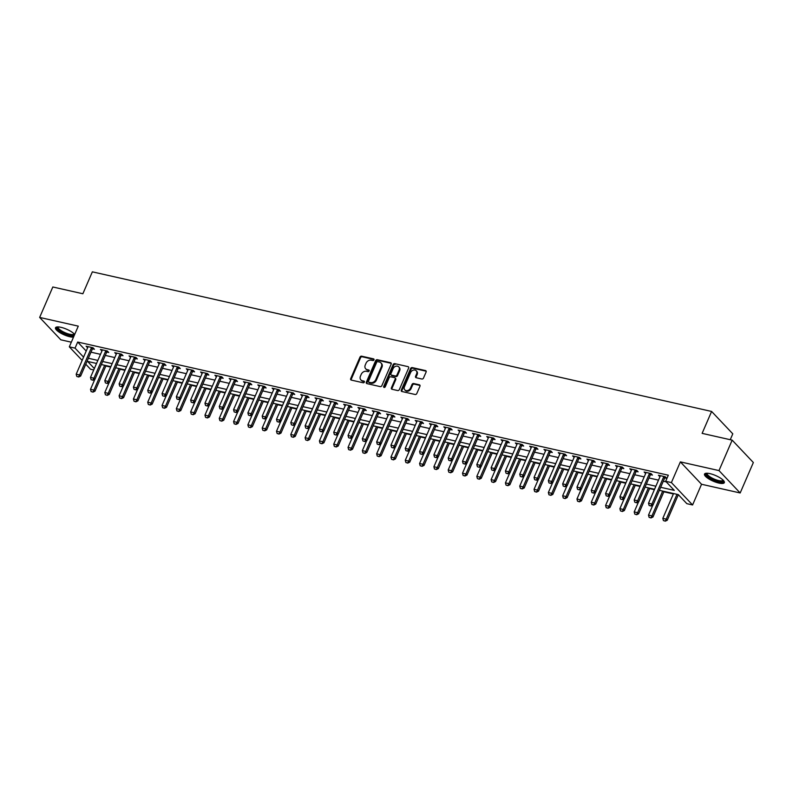 <?xml version="1.0" encoding="UTF-8"?>
<svg xmlns="http://www.w3.org/2000/svg" width="793" height="793" viewBox="0 0 793 793"><rect width="100%" height="100%" fill="white"/><g stroke="black" fill="none" stroke-linecap="round" stroke-linejoin="round"><path stroke-width="1.19" d="M373.989 359.883A0.952 0.763 -43.4 0 0 373.562 358.872L361.628 356.186A1.358 1.08 -43.4 0 0 359.982 357.128L350.675 378.638A1.358 1.08 -43.4 0 0 351.279 380.085L363.214 382.781A0.952 0.763 -43.4 0 0 363.937 381.106L362.391 380.759A4.352 3.469 -43.4 0 1 360.894 379.926A4.352 3.469 -43.4 0 1 360.458 376.12L361.231 374.326A4.352 3.469 -43.4 0 1 366.485 371.312L368.031 371.659A0.952 0.763 -43.4 0 0 368.755 369.994L367.209 369.647A4.352 3.469 -43.4 0 1 365.702 368.804A4.352 3.469 -43.4 0 1 365.266 365.008L366.039 363.214A4.352 3.469 -43.4 0 1 371.293 360.2L372.839 360.547A0.952 0.763 -43.4 0 0 373.989 359.883M709.953 473.639A10.795 3.073 -156.6 0 0 704.511 474.075A10.795 3.073 -156.6 0 0 708.664 478.813A10.795 3.073 -156.6 0 0 718.884 483.076A10.795 3.073 -156.6 0 0 724.326 482.65A10.795 3.073 -156.6 0 0 720.173 477.901A10.795 3.073 -156.6 0 0 709.953 473.639M74.681 334.448A10.795 3.073 -156.6 0 0 60.942 327.321A10.795 3.073 -156.6 0 0 55.5 327.757A10.795 3.073 -156.6 0 0 59.653 332.495A10.795 3.073 -156.6 0 0 69.873 336.757A10.795 3.073 -156.6 0 0 73.511 337.154M421.846 379.014A1.358 1.08 -43.4 0 0 423.492 378.063L426.109 372.036A1.358 1.08 -43.4 0 0 425.494 370.579L412.241 367.595A1.358 1.08 -43.4 0 0 410.596 368.537L401.288 390.047A1.358 1.08 -43.4 0 0 401.892 391.504L415.155 394.488A1.358 1.08 -43.4 0 0 416.791 393.546L419.953 386.26A1.358 1.08 -43.4 0 0 419.338 384.803L413.668 383.525A1.358 1.08 -43.4 0 0 412.023 384.466L410.467 388.084A3.638 2.904 -43.4 0 1 404.817 389.908A3.638 2.904 -43.4 0 1 404.45 386.726L410.586 372.561A3.638 2.904 -43.4 0 1 416.226 370.747A3.638 2.904 -43.4 0 1 416.593 373.919L415.572 376.279A1.358 1.08 -43.4 0 0 416.176 377.726L421.846 379.014M732.167 440.145L753.35 462.527L740.176 492.968L718.993 470.586L732.167 440.145L702.122 433.365L711.608 411.448L92.355 271.84L82.868 293.757L52.824 286.987L39.65 317.428L78.279 326.141L69.318 346.838L75.048 348.137L77.684 342.041L668.311 475.205L665.684 481.292L671.403 482.58L692.586 504.963L686.857 503.674L678.273 494.604L659.36 490.332M718.993 470.586L680.364 461.883L671.403 482.58M391.157 364.156A1.358 1.08 -43.4 0 0 390.553 362.708L377.299 359.715A1.358 1.08 -43.4 0 0 375.654 360.656L366.346 382.176A1.358 1.08 -43.4 0 0 366.951 383.624L380.214 386.607A1.358 1.08 -43.4 0 0 381.849 385.666L391.157 364.156M394.765 363.65L408.028 366.644A1.358 1.08 -43.4 0 1 408.633 368.091L399.325 389.611A1.358 1.08 -43.4 0 1 397.68 390.553L392.01 389.274A1.358 1.08 -43.4 0 1 391.405 387.827L395.182 379.094A1.358 1.08 -43.4 0 0 394.567 377.646L390.81 376.804A1.358 1.08 -43.4 0 0 389.165 377.746L385.239 386.825A0.952 0.763 -43.4 0 1 383.663 386.469L393.13 364.602A1.358 1.08 -43.4 0 1 394.765 363.65L408.028 366.644M39.65 317.428L60.833 339.82L71.34 342.189M77.684 342.041L86.209 351.051M90.987 352.181L100.493 354.322M105.291 355.413L114.797 357.554M119.604 358.634L129.11 360.775M133.908 361.856L143.414 364.007M148.222 365.087L157.728 367.228M162.525 368.309L172.031 370.45M176.829 371.54L186.335 373.681M191.143 374.762L200.649 376.903M205.446 377.993L214.953 380.134M219.76 381.215L229.266 383.356M234.064 384.436L243.57 386.587M248.378 387.668L257.884 389.809M262.681 390.89L272.187 393.031M276.985 394.121L286.491 396.262M291.299 397.343L300.805 399.484M305.602 400.564L315.108 402.715M319.916 403.796L329.422 405.937M334.22 407.017L343.726 409.158M348.533 410.249L358.03 412.39M362.837 413.47L372.343 415.611M377.141 416.702L386.647 418.843M391.455 419.923L400.961 422.064M405.758 423.145L415.264 425.296M420.072 426.376L429.578 428.517M434.376 429.598L443.882 431.739M448.689 432.829L458.185 434.97M462.993 436.051L472.499 438.192M477.297 439.272L486.803 441.423M491.61 442.504L501.117 444.645M505.914 445.725L515.42 447.867M520.228 448.957L529.734 451.098M534.532 452.179L544.038 454.32M548.845 455.41L558.341 457.551M563.149 458.632L572.655 460.773M577.453 461.853L586.959 464.004M591.766 465.085L601.272 467.226M606.07 468.306L615.576 470.447M620.384 471.538L629.89 473.679M634.687 474.759L644.194 476.9M648.991 477.981L658.497 480.132M663.305 481.212L666.229 481.866M92.523 348.841L94.426 349.267L92.989 347.76L86.12 346.204L87.636 347.74M106.827 352.062L108.73 352.498L107.303 350.982L100.433 349.435L101.95 350.962M121.131 355.294L123.034 355.72L121.607 354.203L114.737 352.657L116.254 354.193M135.444 358.515L137.348 358.942L135.91 357.435L129.051 355.888L130.558 357.415M149.748 361.747L151.651 362.173L150.224 360.656L143.355 359.11L144.871 360.646M164.062 364.968L165.965 365.395L164.528 363.888L157.668 362.342L159.175 363.868M178.366 368.19L180.269 368.626L178.841 367.109L171.972 365.563L173.489 367.09M192.679 371.421L194.582 371.848L193.145 370.341L186.276 368.785L187.792 370.321M206.983 374.643L208.886 375.079L207.459 373.562L200.589 372.016L202.106 373.543M221.287 377.874L223.19 378.301L221.762 376.784L214.893 375.238L216.41 376.774M235.6 381.096L237.503 381.522L236.066 380.016L229.207 378.469L230.713 379.996M249.904 384.327L251.807 384.754L250.38 383.237L243.51 381.691L245.027 383.227M264.218 387.549L266.121 387.975L264.684 386.469L257.814 384.912L259.331 386.449M278.521 390.771L280.425 391.207L278.997 389.69L272.128 388.144L273.644 389.67M292.835 394.002L294.738 394.428L293.301 392.912L286.432 391.365L287.948 392.902M307.139 397.224L309.042 397.65L307.615 396.143L300.745 394.597L302.262 396.123M321.443 400.455L323.346 400.881L321.918 399.365L315.049 397.818L316.566 399.355M335.756 403.677L337.659 404.103L336.222 402.596L329.363 401.05L330.869 402.576M350.06 406.898L351.963 407.334L350.536 405.818L343.666 404.271L345.183 405.798M364.374 410.13L366.277 410.556L364.839 409.049L357.97 407.493L359.487 409.029M378.677 413.351L380.581 413.787L379.153 412.271L372.284 410.724L373.8 412.251M392.991 416.583L394.894 417.009L393.457 415.492L386.587 413.946L388.104 415.482M407.295 419.804L409.198 420.231L407.771 418.724L400.901 417.177L402.408 418.704M421.598 423.036L423.502 423.462L422.074 421.945L415.205 420.399L416.721 421.935M435.912 426.257L437.815 426.684L436.378 425.177L429.519 423.621L431.025 425.157M450.216 429.479L452.119 429.915L450.692 428.398L443.822 426.852L445.339 428.379M464.529 432.71L466.433 433.137L464.995 431.62L458.126 430.074L459.643 431.61M478.833 435.932L480.736 436.368L479.309 434.851L472.44 433.305L473.956 434.832M493.147 439.163L495.05 439.59L493.613 438.073L486.743 436.527L488.26 438.063M507.451 442.385L509.354 442.811L507.926 441.304L501.057 439.758L502.564 441.285M521.754 445.607L523.658 446.043L522.23 444.526L515.361 442.98L516.877 444.506M536.068 448.838L537.971 449.264L536.534 447.758L529.674 446.201L531.181 447.738M550.372 452.06L552.275 452.496L550.848 450.979L543.978 449.433L545.495 450.959M564.685 455.291L566.589 455.717L565.151 454.201L558.282 452.654L559.799 454.191M578.989 458.513L580.892 458.939L579.465 457.432L572.596 455.886L574.112 457.412M593.303 461.744L595.206 462.17L593.769 460.654L586.899 459.107L588.416 460.644M607.607 464.966L609.51 465.392L608.082 463.885L601.213 462.329L602.72 463.865M621.91 468.187L623.813 468.623L622.386 467.107L615.517 465.56L617.033 467.087M636.224 471.419L638.127 471.845L636.69 470.338L629.83 468.782L631.337 470.318M650.528 474.64L652.431 475.076L651.003 473.56L644.134 472.013L645.651 473.54M664.841 477.872L666.744 478.298L665.307 476.781L658.438 475.235L659.954 476.771M105.865 366.009L110.673 367.09M120.169 369.231L124.977 370.321M134.473 372.462L139.29 373.543M148.787 375.684L153.594 376.764M163.09 378.915L167.898 379.996M177.404 382.137L182.212 383.217M191.708 385.358L196.515 386.449M206.021 388.59L210.829 389.67M220.325 391.811L225.133 392.902M234.629 395.043L239.446 396.123M248.943 398.264L253.75 399.345M263.246 401.486L268.054 402.576M277.56 404.717L282.367 405.798M291.864 407.939L296.671 409.029M306.177 411.171L310.985 412.251M320.481 414.392L325.289 415.473M334.785 417.624L339.602 418.704M349.098 420.845L353.906 421.926M363.402 424.067L368.21 425.157M377.716 427.298L382.523 428.379M392.02 430.52L396.827 431.61M406.333 433.751L411.141 434.832M420.637 436.973L425.444 438.053M434.941 440.194L439.758 441.285M449.254 443.426L454.062 444.506M463.558 446.647L468.366 447.738M477.872 449.879L482.679 450.959M492.175 453.1L496.983 454.191M506.479 456.332L511.297 457.412M520.793 459.553L525.6 460.634M535.097 462.775L539.914 463.865M549.41 466.006L554.218 467.087M563.714 469.228L568.522 470.318M578.028 472.459L582.835 473.54M592.331 475.681L597.139 476.762M606.635 478.903L611.453 479.993M620.949 482.134L625.756 483.215M635.252 485.356L640.07 486.446M649.566 488.587L654.374 489.668M663.87 491.809L673.376 493.95M678.184 495.04L678.828 495.179M730.244 439.709L732.791 433.83L711.608 411.448M680.364 461.883L701.547 484.265L740.176 492.968M701.547 484.265L692.586 504.963M93.723 369.954L90.501 369.231L85.773 364.225M660.668 487.298L674.268 490.361L665.684 481.292M88.35 358.267L97.856 360.418M102.654 361.499L112.16 363.64M116.968 364.721L126.474 366.862M131.271 367.952L140.777 370.093M145.585 371.174L155.091 373.315M159.889 374.405L169.395 376.546M174.202 377.627L183.708 379.768M188.506 380.848L198.012 382.999M202.81 384.08L212.316 386.221M217.123 387.301L226.629 389.442M231.427 390.533L240.933 392.674M245.741 393.754L255.247 395.895M260.045 396.976L269.551 399.127M274.358 400.207L283.864 402.348M288.662 403.429L298.168 405.57M302.966 406.66L312.472 408.801M317.279 409.882L326.785 412.023M331.583 413.113L341.089 415.254M345.897 416.335L355.403 418.476M360.2 419.556L369.707 421.707M374.514 422.788L384.02 424.929M388.818 426.01L398.324 428.151M403.122 429.241L412.628 431.382M417.435 432.463L426.941 434.604M431.739 435.684L441.245 437.835M446.053 438.916L455.559 441.057M460.356 442.137L469.862 444.288M474.67 445.369L484.176 447.51M488.974 448.59L498.48 450.731M503.277 451.822L512.784 453.963M517.591 455.043L527.097 457.184M531.895 458.265L541.401 460.416M546.208 461.496L555.715 463.637M560.512 464.718L570.018 466.859M574.826 467.949L584.332 470.09M589.13 471.171L598.636 473.312M603.433 474.392L612.939 476.543M617.747 477.624L627.253 479.765M632.051 480.845L641.557 482.996M646.364 484.077L655.87 486.218M75.048 348.137L83.572 357.137M82.155 360.409L69.318 346.838M96.538 363.452L87.636 361.439L94.347 368.527M654.552 489.251L645.046 487.11M640.248 486.03L630.742 483.889M625.935 482.798L616.429 480.657M611.631 479.577L602.125 477.436M597.317 476.345L587.811 474.204M583.014 473.124L573.508 470.983M568.71 469.902L559.204 467.751M554.396 466.671L544.89 464.529M540.092 463.449L530.586 461.308M525.779 460.218L516.273 458.076M511.475 456.996L501.969 454.855M497.161 453.774L487.655 451.623M482.858 450.543L473.352 448.402M468.554 447.321L459.048 445.18M454.24 444.09L444.734 441.949M439.937 440.868L430.43 438.727M425.623 437.637L416.117 435.496M411.319 434.415L401.813 432.274M397.006 431.194L387.499 429.043M382.702 427.962L373.196 425.821M368.398 424.741L358.892 422.6M354.084 421.509L344.578 419.368M339.781 418.288L330.275 416.147M325.467 415.066L315.961 412.915M311.163 411.835L301.657 409.694M296.85 408.613L287.344 406.472M282.546 405.382L273.04 403.24M268.242 402.16L258.736 400.019M253.929 398.929L244.422 396.787M239.625 395.707L230.119 393.566M225.311 392.485L215.805 390.334M211.007 389.254L201.501 387.113M196.694 386.032L187.188 383.891M182.39 382.801L172.884 380.66M168.086 379.579L158.58 377.438M153.773 376.358L144.267 374.207M139.469 373.126L129.963 370.985M125.155 369.905L115.649 367.764M110.851 366.673L101.345 364.532M87.557 347.721L87.894 346.928M101.861 350.942L102.208 350.159M116.174 354.174L116.512 353.381M130.478 357.395L130.815 356.612M144.782 360.627L145.129 359.834M159.096 363.848L159.433 363.065M173.399 367.08L173.746 366.287M187.713 370.301L188.05 369.508M202.017 373.523L202.364 372.74M216.33 376.754L216.667 375.961M230.634 379.976L230.971 379.193M244.938 383.207L245.285 382.414M259.252 386.429L259.589 385.636M273.555 389.65L273.902 388.867M287.869 392.882L288.206 392.089M302.173 396.103L302.52 395.32M316.486 399.335L316.823 398.542M330.79 402.557L331.127 401.773M345.094 405.788L345.441 404.995M359.407 409.01L359.744 408.217M373.711 412.231L374.058 411.448M388.025 415.463L388.362 414.67M402.329 418.684L402.675 417.901M416.642 421.916L416.979 421.123M430.946 425.137L431.283 424.344M445.25 428.359L445.597 427.576M459.563 431.59L459.9 430.797M473.867 434.812L474.214 434.029M488.181 438.043L488.518 437.25M502.484 441.265L502.831 440.482M516.798 444.496L517.135 443.703M531.102 447.718L531.439 446.925M545.406 450.939L545.753 450.156M559.719 454.171L560.056 453.378M574.023 457.392L574.37 456.609M588.337 460.624L588.674 459.831M602.64 463.846L602.987 463.053M616.954 467.067L617.291 466.284M631.258 470.299L631.595 469.506M645.561 473.52L645.908 472.737M659.875 476.752L660.212 475.959M365.702 368.804L366.277 369.409A4.352 3.469 -43.4 0 0 367.783 370.252L367.209 369.647M369.251 370.579L367.783 370.252M360.894 379.926L361.469 380.531A4.352 3.469 -43.4 0 0 362.966 381.364L362.391 380.759M364.443 381.701L362.966 381.364M374.068 359.467L362.193 356.791A1.358 1.08 -43.4 0 0 360.557 357.732L351.249 379.242A1.358 1.08 -43.4 0 0 351.17 380.055M391.236 363.343A1.358 1.08 -43.4 0 0 391.127 363.313L377.874 360.319A1.358 1.08 -43.4 0 0 376.229 361.261L366.921 382.781A1.358 1.08 -43.4 0 0 366.842 383.594M377.805 361.667A0.952 0.763 -43.4 0 0 376.665 362.332L368.487 381.215A0.952 0.763 -43.4 0 0 368.914 382.226L370.539 382.593A4.352 3.469 -43.4 0 0 375.793 379.579L381.383 366.673A4.352 3.469 -43.4 0 0 380.937 362.877A4.352 3.469 -43.4 0 0 379.441 362.034L377.805 361.667M368.586 382.048L369.151 382.652A0.952 0.763 -43.4 0 0 369.488 382.831L368.914 382.226M380.937 362.877L381.512 363.481A4.352 3.469 -43.4 0 1 381.948 367.278L376.368 380.184A4.352 3.469 -43.4 0 1 371.114 383.197L369.488 382.831M395.043 377.914L395.618 378.519A1.358 1.08 -43.4 0 1 395.747 379.698L391.97 388.431A1.358 1.08 -43.4 0 0 391.901 389.244M395.34 364.265A1.358 1.08 -43.4 0 0 393.705 365.206L384.238 387.073A0.952 0.763 -43.4 0 0 384.159 387.499M399.097 370.044A3.638 2.904 -43.4 0 0 398.73 366.862A3.638 2.904 -43.4 0 0 393.08 368.686L390.929 373.681A1.358 1.08 -43.4 0 0 391.534 375.129L395.291 375.971A1.358 1.08 -43.4 0 0 396.936 375.03L399.097 370.044L399.672 370.648A3.638 2.904 -43.4 0 0 399.305 367.476L398.73 366.862M391.058 374.861L391.633 375.466A1.358 1.08 -43.4 0 0 392.099 375.733L391.534 375.129M399.672 370.648L397.511 375.634A1.358 1.08 -43.4 0 1 395.866 376.576L392.099 375.733M416.226 370.747L416.801 371.352A3.638 2.904 -43.4 0 1 417.168 374.524L416.147 376.883A1.358 1.08 -43.4 0 0 416.067 377.696M404.817 389.908L405.392 390.513A3.638 2.904 -43.4 0 0 411.032 388.689L410.467 388.084M420.022 385.448A1.358 1.08 -43.4 0 0 419.913 385.408L414.243 384.129A1.358 1.08 -43.4 0 0 412.598 385.071L411.032 388.689M426.178 371.213A1.358 1.08 -43.4 0 0 426.069 371.183L412.816 368.2A1.358 1.08 -43.4 0 0 411.171 369.141L401.863 390.662A1.358 1.08 -43.4 0 0 401.783 391.474M94.813 379.361L90.501 389.333L93.931 390.106L104.676 365.286M92.821 391.95L91.096 391.564L92.989 392.129L93.931 390.106L94.962 391.197L106.044 365.593M90.501 389.333L91.096 391.564M92.989 392.129L94.962 391.197M76.782 376.437L78.676 377.002L76.782 376.437L76.187 374.207L87.775 347.413A1.388 1.11 -43.4 0 0 87.884 347.037L87.934 346.62M91.71 347.473L91.423 347.83A1.388 1.11 -43.4 0 0 91.215 348.186L79.617 374.98L80.648 376.07L78.676 377.002M93.197 347.978L92.454 348.92A1.388 1.11 -43.4 0 0 92.246 349.277L80.648 376.07M76.187 374.207L79.617 374.98L78.507 376.824M109.117 382.593L104.805 392.555L108.235 393.338L118.98 368.507M107.124 395.172L105.41 394.785L107.293 395.36L108.235 393.338L109.265 394.418L120.348 368.814M104.805 392.555L105.41 394.785M107.293 395.36L109.265 394.418M123.421 385.814L119.109 395.786L122.548 396.559L133.293 371.739M121.428 398.403L119.713 398.017L121.607 398.582L122.548 396.559L123.579 397.65L134.661 372.046M119.109 395.786L119.713 398.017M121.607 398.582L123.579 397.65M137.734 389.046L133.422 399.008L136.852 399.781L147.597 374.96M135.742 401.625L134.027 401.238L135.91 401.813L136.852 399.781L137.883 400.871L148.965 375.267M133.422 399.008L134.027 401.238M135.91 401.813L137.883 400.871M91.096 379.669L92.979 380.234L91.096 379.669L90.491 377.428L102.089 350.645A1.388 1.11 -43.4 0 0 102.188 350.258L102.247 349.842M106.024 350.694L105.737 351.061A1.388 1.11 -43.4 0 0 105.519 351.418L93.921 378.211L94.952 379.292L92.979 380.234M107.511 351.2L106.768 352.151A1.388 1.11 -43.4 0 0 106.549 352.508L94.952 379.292M90.491 377.428L93.921 378.211L92.811 380.055M105.4 382.89L107.293 383.455L105.4 382.89L104.795 380.66L116.393 353.866A1.388 1.11 -43.4 0 0 116.502 353.49L116.551 353.063M120.328 353.916L120.04 354.283A1.388 1.11 -43.4 0 0 119.822 354.64L108.235 381.433L109.265 382.523L107.293 383.455M121.815 354.431L121.071 355.373A1.388 1.11 -43.4 0 0 120.853 355.73L109.265 382.523M104.795 380.66L108.235 381.433L107.114 383.277M119.713 386.112L121.597 386.687L119.713 386.112L119.109 383.881L130.696 357.098A1.388 1.11 -43.4 0 0 130.805 356.711L130.855 356.295M134.632 357.147L134.344 357.514A1.388 1.11 -43.4 0 0 134.136 357.871L122.538 384.655L123.569 385.745L121.597 386.687M136.118 357.653L135.375 358.595A1.388 1.11 -43.4 0 0 135.167 358.951L123.569 385.745M119.109 383.881L122.538 384.655L121.428 386.498M152.038 392.267L147.726 402.239L151.166 403.013L161.901 378.182M150.046 404.856L148.331 404.47L150.224 405.035L151.166 403.013L152.197 404.103L163.269 378.499M147.726 402.239L148.331 404.47M150.224 405.035L152.197 404.103M134.017 389.343L135.91 389.908L134.017 389.343L133.412 387.113L145.01 360.319A1.388 1.11 -43.4 0 0 145.119 359.933L145.169 359.516M148.945 360.369L148.658 360.736A1.388 1.11 -43.4 0 0 148.44 361.093L136.852 387.886L137.883 388.976L135.91 389.908M150.432 360.874L149.689 361.826A1.388 1.11 -43.4 0 0 149.471 362.183L137.883 388.976M133.412 387.113L136.852 387.886L135.732 389.73M74.423 334.15A9.347 2.657 23.4 0 1 74.453 334.616A9.347 2.657 23.4 0 1 65.313 333.734A9.347 2.657 23.4 0 1 57.205 327.519A9.347 2.657 23.4 0 1 57.701 326.914M58.206 326.924A8.654 2.458 -156.6 0 0 58.157 327.023A8.654 2.458 -156.6 0 0 58.107 327.172A8.654 2.458 -156.6 0 0 65.363 332.822A8.654 2.458 -156.6 0 0 74.036 333.893A8.654 2.458 -156.6 0 0 74.066 333.784M55.916 327.291A10.725 3.053 -156.6 0 0 63.004 333.119A10.725 3.053 -156.6 0 0 73.957 336.143M723.434 480.469A9.347 2.657 23.4 0 1 718.706 481.47A9.347 2.657 23.4 0 1 709.111 477.287A9.347 2.657 23.4 0 1 706.702 473.233M707.217 473.243A8.654 2.458 -156.6 0 0 707.168 473.342A8.654 2.458 -156.6 0 0 710.488 477.148A8.654 2.458 -156.6 0 0 718.676 480.558A8.654 2.458 -156.6 0 0 723.038 480.211A8.654 2.458 -156.6 0 0 723.077 480.102M704.927 473.609A10.725 3.053 -156.6 0 0 719.281 482.075A10.725 3.053 -156.6 0 0 724.376 482.035M166.352 395.499L162.04 405.461L165.469 406.234L176.215 381.413M164.359 408.078L162.634 407.691L164.528 408.256L165.469 406.234L166.5 407.324L177.582 381.72M162.04 405.461L162.634 407.691M164.528 408.256L166.5 407.324M148.331 392.565L150.214 393.14L148.331 392.565L147.726 390.334L159.314 363.541A1.388 1.11 -43.4 0 0 159.423 363.164L159.472 362.748M163.249 363.6L162.962 363.957A1.388 1.11 -43.4 0 0 162.753 364.314L151.156 391.108L152.187 392.198L150.214 393.14M164.736 364.106L163.992 365.048A1.388 1.11 -43.4 0 0 163.784 365.404L152.187 392.198M147.726 390.334L151.156 391.108L150.046 392.951M180.655 398.72L176.343 408.682L179.773 409.466L190.518 384.635M178.663 411.309L176.948 410.923L178.831 411.488L179.773 409.466L180.804 410.546L191.886 384.942M176.343 408.682L176.948 410.923M178.831 411.488L180.804 410.546M162.634 395.796L164.528 396.361L162.634 395.796L162.03 393.566L173.627 366.772A1.388 1.11 -43.4 0 0 173.726 366.386L173.786 365.969M177.563 366.822L177.275 367.189A1.388 1.11 -43.4 0 0 177.057 367.546L165.469 394.339L166.5 395.429L164.528 396.361M179.049 367.328L178.306 368.279A1.388 1.11 -43.4 0 0 178.088 368.636L166.5 395.429M162.03 393.566L165.469 394.339L164.349 396.183M194.969 401.942L190.657 411.914L194.087 412.687L204.832 387.866M192.977 414.531L191.252 414.144L193.145 414.709L194.087 412.687L195.118 413.777L206.2 388.173M190.657 411.914L191.252 414.144M193.145 414.709L195.118 413.777M176.938 399.018L178.831 399.583L176.938 399.018L176.343 396.787L187.931 369.994A1.388 1.11 -43.4 0 0 188.04 369.617L188.09 369.201M191.866 370.044L191.579 370.41A1.388 1.11 -43.4 0 0 191.371 370.767L179.773 397.561L180.804 398.651L178.831 399.583M193.353 370.559L192.61 371.501A1.388 1.11 -43.4 0 0 192.402 371.858L180.804 398.651M176.343 396.787L179.773 397.561L178.663 399.404M209.273 405.173L204.961 415.135L208.39 415.909L219.136 391.088M207.28 417.752L205.565 417.366L207.449 417.941L208.39 415.909L209.421 416.999L220.504 391.395M204.961 415.135L205.565 417.366M207.449 417.941L209.421 416.999M191.252 402.239L193.135 402.814L191.252 402.239L190.647 400.009L202.245 373.225A1.388 1.11 -43.4 0 0 202.344 372.839L202.403 372.423M206.17 373.275L205.893 373.642A1.388 1.11 -43.4 0 0 205.674 373.999L194.077 400.792L195.108 401.873L193.135 402.814M207.667 373.781L206.923 374.732A1.388 1.11 -43.4 0 0 206.705 375.089L195.108 401.873M190.647 400.009L194.077 400.792L192.967 402.626M223.576 408.395L219.264 418.367L222.704 419.14L233.439 394.319M221.584 420.984L219.869 420.597L221.762 421.162L222.704 419.14L223.735 420.231L234.817 394.627M219.264 418.367L219.869 420.597M221.762 421.162L223.735 420.231M205.556 405.471L207.449 406.036L205.556 405.471L204.951 403.24L216.548 376.447A1.388 1.11 -43.4 0 0 216.658 376.07L216.707 375.644M220.484 376.497L220.196 376.863A1.388 1.11 -43.4 0 0 219.978 377.22L208.39 404.014L209.421 405.104L207.449 406.036M221.971 377.002L221.227 377.954A1.388 1.11 -43.4 0 0 221.009 378.311L209.421 405.104M204.951 403.24L208.39 404.014L207.27 405.857M237.89 411.626L233.578 421.589L237.008 422.362L247.753 397.541M235.898 424.205L234.183 423.819L236.066 424.394L237.008 422.362L238.039 423.452L249.121 397.848M233.578 421.589L234.183 423.819M236.066 424.394L238.039 423.452M219.869 408.692L221.753 409.267L219.869 408.692L219.264 406.462L230.852 379.669A1.388 1.11 -43.4 0 0 230.961 379.292L231.011 378.876M234.787 379.728L234.5 380.095A1.388 1.11 -43.4 0 0 234.292 380.452L222.694 407.235L223.725 408.326L221.753 409.267M236.274 380.234L235.531 381.175A1.388 1.11 -43.4 0 0 235.323 381.532L223.725 408.326M219.264 406.462L222.694 407.235L221.584 409.079M252.194 414.848L247.882 424.82L251.322 425.593L262.057 400.762M250.201 427.437L248.487 427.05L250.38 427.615L251.322 425.593L252.352 426.684L263.425 401.07M247.882 424.82L248.487 427.05M250.38 427.615L252.352 426.684M234.173 411.924L236.066 412.489L234.173 411.924L233.568 409.694L245.166 382.9A1.388 1.11 -43.4 0 0 245.275 382.513L245.324 382.097M249.101 382.95L248.814 383.316A1.388 1.11 -43.4 0 0 248.596 383.673L237.008 410.467L238.039 411.557L236.066 412.489M250.588 383.455L249.845 384.407A1.388 1.11 -43.4 0 0 249.626 384.764L238.039 411.557M233.568 409.694L237.008 410.467L235.888 412.31M266.507 418.07L262.196 428.042L265.625 428.815L276.37 403.994M264.515 430.658L262.79 430.272L264.684 430.837L265.625 428.815L266.656 429.905L277.738 404.301M262.196 428.042L262.79 430.272M264.684 430.837L266.656 429.905M248.487 415.145L250.37 415.71L248.487 415.145L247.882 412.915L259.47 386.122A1.388 1.11 -43.4 0 0 259.579 385.745L259.628 385.329M263.405 386.181L263.117 386.538A1.388 1.11 -43.4 0 0 262.909 386.895L251.312 413.688L252.343 414.779L250.37 415.71M264.892 386.687L264.148 387.628A1.388 1.11 -43.4 0 0 263.94 387.985L252.343 414.779M247.882 412.915L251.312 413.688L250.201 415.532M280.811 421.301L276.499 431.263L279.929 432.046L290.674 407.215M278.819 433.88L277.104 433.493L278.987 434.068L279.929 432.046L280.96 433.127L292.042 407.523M276.499 431.263L277.104 433.493M278.987 434.068L280.96 433.127M262.79 418.377L264.684 418.942L262.79 418.377L262.186 416.147L273.783 389.353A1.388 1.11 -43.4 0 0 273.882 388.966L273.942 388.55M277.719 389.403L277.431 389.769A1.388 1.11 -43.4 0 0 277.213 390.126L265.625 416.92L266.656 418L264.684 418.942M279.205 389.908L278.462 390.86A1.388 1.11 -43.4 0 0 278.244 391.217L266.656 418M262.186 416.147L265.625 416.92L264.505 418.763M295.125 424.523L290.803 434.495L294.243 435.268L304.988 410.447M293.132 437.112L291.408 436.725L293.301 437.29L294.243 435.268L295.274 436.358L306.356 410.754M290.803 434.495L291.408 436.725M293.301 437.29L295.274 436.358M277.094 421.598L278.987 422.163L277.094 421.598L276.499 419.368L288.087 392.575A1.388 1.11 -43.4 0 0 288.196 392.198L288.246 391.772M292.022 392.624L291.735 392.991A1.388 1.11 -43.4 0 0 291.527 393.348L279.929 420.141L280.96 421.232L278.987 422.163M293.509 393.14L292.766 394.081A1.388 1.11 -43.4 0 0 292.558 394.438L280.96 421.232M276.499 419.368L279.929 420.141L278.819 421.985M309.429 427.754L305.117 437.716L308.546 438.489L319.292 413.668M307.436 440.333L305.721 439.946L307.605 440.521L308.546 438.489L309.577 439.58L320.659 413.976M305.117 437.716L305.721 439.946M307.605 440.521L309.577 439.58M291.408 424.82L293.291 425.395L291.408 424.82L290.803 422.59L302.401 395.806A1.388 1.11 -43.4 0 0 302.5 395.42L302.559 395.003M306.326 395.856L306.048 396.222A1.388 1.11 -43.4 0 0 305.83 396.579L294.233 423.363L295.264 424.453L293.291 425.395M307.813 396.361L307.079 397.313A1.388 1.11 -43.4 0 0 306.861 397.67L295.264 424.453M290.803 422.59L294.233 423.363L293.123 425.207M323.732 430.976L319.42 440.948L322.86 441.721L333.595 416.89M321.74 443.565L320.025 443.178L321.918 443.743L322.86 441.721L323.891 442.811L334.973 417.207M319.42 440.948L320.025 443.178M321.918 443.743L323.891 442.811M305.711 428.051L307.605 428.616L305.711 428.051L305.107 425.821L316.704 399.028A1.388 1.11 -43.4 0 0 316.813 398.651L316.863 398.225M320.64 399.077L320.352 399.444A1.388 1.11 -43.4 0 0 320.134 399.801L308.546 426.594L309.577 427.685L307.605 428.616M322.127 399.583L321.383 400.534A1.388 1.11 -43.4 0 0 321.165 400.891L309.577 427.685M305.107 425.821L308.546 426.594L307.426 428.438M338.046 434.207L333.734 444.169L337.164 444.942L347.909 420.121M336.054 446.786L334.339 446.4L336.222 446.965L337.164 444.942L338.195 446.033L349.277 420.429M333.734 444.169L334.339 446.4M336.222 446.965L338.195 446.033M320.025 431.273L321.908 431.848L320.025 431.273L319.42 429.043L331.008 402.249A1.388 1.11 -43.4 0 0 331.117 401.873L331.167 401.456M334.943 402.309L334.656 402.666A1.388 1.11 -43.4 0 0 334.448 403.022L322.85 429.816L323.881 430.906L321.908 431.848M336.43 402.814L335.687 403.756A1.388 1.11 -43.4 0 0 335.479 404.113L323.881 430.906M319.42 429.043L322.85 429.816L321.74 431.66M352.35 437.429L348.038 447.401L351.477 448.174L362.213 423.343M350.357 450.018L348.642 449.631L350.536 450.196L351.477 448.174L352.508 449.254L363.581 423.65M348.038 447.401L348.642 449.631M350.536 450.196L352.508 449.254M334.329 434.505L336.222 435.07L334.329 434.505L333.724 432.274L345.322 405.481A1.388 1.11 -43.4 0 0 345.431 405.094L345.48 404.678M349.257 405.53L348.97 405.897A1.388 1.11 -43.4 0 0 348.751 406.254L337.164 433.047L338.195 434.138L336.222 435.07M350.744 406.036L350 406.987A1.388 1.11 -43.4 0 0 349.782 407.344L338.195 434.138M333.724 432.274L337.164 433.047L336.044 434.891M366.663 440.65L362.351 450.622L365.781 451.395L376.526 426.575M364.671 453.239L362.946 452.853L364.839 453.418L365.781 451.395L366.812 452.486L377.894 426.882M362.351 450.622L362.946 452.853M364.839 453.418L366.812 452.486M348.642 437.726L350.526 438.291L348.642 437.726L348.038 435.496L359.625 408.702A1.388 1.11 -43.4 0 0 359.735 408.326L359.784 407.909M363.561 408.752L363.273 409.119A1.388 1.11 -43.4 0 0 363.065 409.475L351.468 436.269L352.498 437.359L350.526 438.291M365.048 409.267L364.304 410.209A1.388 1.11 -43.4 0 0 364.096 410.566L352.498 437.359M348.038 435.496L351.468 436.269L350.357 438.113M380.967 443.882L376.655 453.844L380.085 454.617L390.83 429.796M378.975 456.461L377.26 456.074L379.143 456.649L380.085 454.617L381.116 455.707L392.198 430.103M376.655 453.844L377.26 456.074M379.143 456.649L381.116 455.707M362.946 440.948L364.83 441.523L362.946 440.948L362.342 438.717L373.939 411.934A1.388 1.11 -43.4 0 0 374.038 411.547L374.098 411.131M377.874 411.983L377.587 412.35A1.388 1.11 -43.4 0 0 377.369 412.707L365.781 439.5L366.812 440.581L364.83 441.523M379.361 412.489L378.618 413.44A1.388 1.11 -43.4 0 0 378.4 413.797L366.812 440.581M362.342 438.717L365.781 439.5L364.661 441.334M395.281 447.103L390.959 457.075L394.399 457.848L405.144 433.028M393.288 459.692L391.564 459.306L393.457 459.871L394.399 457.848L395.429 458.939L406.512 433.335M390.959 457.075L391.564 459.306M393.457 459.871L395.429 458.939M377.25 444.179L379.143 444.744L377.25 444.179L376.655 441.949L388.243 415.155A1.388 1.11 -43.4 0 0 388.352 414.779L388.401 414.352M392.178 415.205L391.891 415.572A1.388 1.11 -43.4 0 0 391.683 415.928L380.085 442.722L381.116 443.812L379.143 444.744M393.665 415.71L392.922 416.662A1.388 1.11 -43.4 0 0 392.713 417.019L381.116 443.812M376.655 441.949L380.085 442.722L378.975 444.566M409.584 450.335L405.273 460.297L408.702 461.07L419.447 436.249M407.592 462.914L405.877 462.527L407.761 463.102L408.702 461.07L409.733 462.16L420.815 436.556M405.273 460.297L405.877 462.527M407.761 463.102L409.733 462.16M391.564 447.401L393.447 447.976L391.564 447.401L390.959 445.17L402.557 418.377A1.388 1.11 -43.4 0 0 402.656 418L402.715 417.584M406.482 418.436L406.204 418.803A1.388 1.11 -43.4 0 0 405.986 419.16L394.389 445.944L395.42 447.034L393.447 447.976M407.969 418.942L407.235 419.884A1.388 1.11 -43.4 0 0 407.017 420.24L395.42 447.034M390.959 445.17L394.389 445.944L393.278 447.787M423.888 453.556L419.576 463.528L423.016 464.301L433.751 439.471M421.896 466.145L420.181 465.759L422.074 466.324L423.016 464.301L424.047 465.392L435.129 439.788M419.576 463.528L420.181 465.759M422.074 466.324L424.047 465.392M405.867 450.632L407.761 451.197L405.867 450.632L405.263 448.402L416.86 421.608A1.388 1.11 -43.4 0 0 416.969 421.222L417.019 420.805M420.796 421.658L420.508 422.025A1.388 1.11 -43.4 0 0 420.29 422.382L408.702 449.175L409.733 450.265L407.761 451.197M422.282 422.163L421.539 423.115A1.388 1.11 -43.4 0 0 421.321 423.472L409.733 450.265M405.263 448.402L408.702 449.175L407.582 451.019M438.202 456.778L433.89 466.75L437.32 467.523L448.065 442.702M436.209 469.367L434.495 468.98L436.378 469.545L437.32 467.523L438.351 468.613L449.433 443.009M433.89 466.75L434.495 468.98M436.378 469.545L438.351 468.613M420.181 453.854L422.064 454.419L420.181 453.854L419.576 451.623L431.164 424.83A1.388 1.11 -43.4 0 0 431.273 424.453L431.323 424.037M435.099 424.889L434.812 425.246A1.388 1.11 -43.4 0 0 434.604 425.603L423.006 452.397L424.037 453.487L422.064 454.419M436.586 425.395L435.843 426.337A1.388 1.11 -43.4 0 0 435.635 426.693L424.037 453.487M419.576 451.623L423.006 452.397L421.896 454.24M452.506 460.009L448.194 469.971L451.633 470.755L462.369 445.924M450.513 472.598L448.798 472.202L450.692 472.777L451.633 470.755L452.664 471.835L463.736 446.231M448.194 469.971L448.798 472.202M450.692 472.777L452.664 471.835M434.485 457.085L436.378 457.65L434.485 457.085L433.88 454.855L445.478 428.061A1.388 1.11 -43.4 0 0 445.587 427.675L445.636 427.258M449.413 428.111L449.125 428.478A1.388 1.11 -43.4 0 0 448.907 428.835L437.32 455.628L438.351 456.709L436.378 457.65M450.9 428.616L450.156 429.568A1.388 1.11 -43.4 0 0 449.938 429.925L438.351 456.709M433.88 454.855L437.32 455.628L436.2 457.472M466.819 463.231L462.507 473.203L465.937 473.976L476.682 449.155M464.827 475.82L463.102 475.433L464.995 475.998L465.937 473.976L466.968 475.066L478.05 449.462M462.507 473.203L463.102 475.433M464.995 475.998L466.968 475.066M448.798 460.307L450.682 460.872L448.798 460.307L448.194 458.076L459.781 431.283A1.388 1.11 -43.4 0 0 459.89 430.906L459.94 430.49M463.717 431.333L463.429 431.699A1.388 1.11 -43.4 0 0 463.221 432.056L451.623 458.85L452.654 459.94L450.682 460.872M465.204 431.848L464.46 432.79A1.388 1.11 -43.4 0 0 464.252 433.147L452.654 459.94M448.194 458.076L451.623 458.85L450.513 460.693M481.123 466.462L476.811 476.424L480.241 477.198L490.986 452.377M479.131 479.041L477.416 478.655L479.299 479.23L480.241 477.198L481.272 478.288L492.354 452.684M476.811 476.424L477.416 478.655M479.299 479.23L481.272 478.288M463.102 463.528L464.985 464.103L463.102 463.528L462.497 461.298L474.095 434.514A1.388 1.11 -43.4 0 0 474.194 434.128L474.254 433.712M478.03 434.564L477.743 434.931A1.388 1.11 -43.4 0 0 477.525 435.288L465.937 462.071L466.968 463.162L464.985 464.103M479.517 435.07L478.774 436.021A1.388 1.11 -43.4 0 0 478.556 436.378L466.968 463.162M462.497 461.298L465.937 462.071L464.817 463.915M495.437 469.684L491.115 479.656L494.554 480.429L505.3 455.598M493.434 482.273L491.719 481.886L493.613 482.451L494.554 480.429L495.585 481.52L506.668 455.916M491.115 479.656L491.719 481.886M493.613 482.451L495.585 481.52M477.406 466.76L479.299 467.325L477.406 466.76L476.811 464.529L488.399 437.736A1.388 1.11 -43.4 0 0 488.508 437.359L488.557 436.933M492.334 437.786L492.047 438.152A1.388 1.11 -43.4 0 0 491.838 438.509L480.241 465.303L481.272 466.393L479.299 467.325M493.821 438.291L493.077 439.243A1.388 1.11 -43.4 0 0 492.869 439.6L481.272 466.393M476.811 464.529L480.241 465.303L479.131 467.146M509.74 472.915L505.428 482.878L508.858 483.651L519.603 458.83M507.748 485.494L506.033 485.108L507.916 485.673L508.858 483.651L509.889 484.741L520.971 459.137M505.428 482.878L506.033 485.108M507.916 485.673L509.889 484.741M491.719 469.981L493.603 470.556L491.719 469.981L491.115 467.751L502.712 440.958A1.388 1.11 -43.4 0 0 502.812 440.581L502.871 440.165M506.638 441.017L506.36 441.374A1.388 1.11 -43.4 0 0 506.142 441.731L494.545 468.524L495.575 469.615L493.603 470.556M508.125 441.523L507.391 442.464A1.388 1.11 -43.4 0 0 507.173 442.821L495.575 469.615M491.115 467.751L494.545 468.524L493.434 470.368M524.044 476.137L519.732 486.109L523.172 486.882L533.907 462.051M522.052 488.726L520.337 488.339L522.23 488.904L523.172 486.882L524.203 487.963L535.275 462.359M519.732 486.109L520.337 488.339M522.23 488.904L524.203 487.963M506.023 473.213L507.916 473.778L506.023 473.213L505.419 470.983L517.016 444.189A1.388 1.11 -43.4 0 0 517.125 443.802L517.175 443.386M520.951 444.239L520.664 444.605A1.388 1.11 -43.4 0 0 520.446 444.962L508.858 471.756L509.889 472.846L507.916 473.778M522.438 444.744L521.695 445.696A1.388 1.11 -43.4 0 0 521.477 446.053L509.889 472.846M505.419 470.983L508.858 471.756L507.738 473.599M538.358 479.359L534.046 489.331L537.476 490.104L548.221 465.283M536.365 491.947L534.651 491.561L536.534 492.126L537.476 490.104L538.506 491.194L549.589 465.59M534.046 489.331L534.651 491.561M536.534 492.126L538.506 491.194M520.337 476.434L522.22 476.999L520.337 476.434L519.732 474.204L531.32 447.411A1.388 1.11 -43.4 0 0 531.429 447.034L531.479 446.618M535.255 447.46L534.968 447.827A1.388 1.11 -43.4 0 0 534.76 448.184L523.162 474.977L524.193 476.068L522.22 476.999M536.742 447.976L535.999 448.917A1.388 1.11 -43.4 0 0 535.79 449.274L524.193 476.068M519.732 474.204L523.162 474.977L522.052 476.821M552.662 482.59L548.35 492.552L551.789 493.325L562.524 468.504M550.669 495.169L548.954 494.782L550.848 495.357L551.789 493.325L552.82 494.416L563.892 468.812M548.35 492.552L548.954 494.782M550.848 495.357L552.82 494.416M534.641 479.656L536.534 480.231L534.641 479.656L534.036 477.426L545.634 450.642A1.388 1.11 -43.4 0 0 545.743 450.255L545.792 449.839M549.569 450.692L549.281 451.058A1.388 1.11 -43.4 0 0 549.063 451.415L537.476 478.209L538.506 479.289L536.534 480.231M551.056 451.197L550.312 452.149A1.388 1.11 -43.4 0 0 550.094 452.506L538.506 479.289M534.036 477.426L537.476 478.209L536.355 480.052M566.975 485.812L562.663 495.784L566.093 496.557L576.838 471.736M564.983 498.4L563.258 498.014L565.151 498.579L566.093 496.557L567.124 497.647L578.206 472.043M562.663 495.784L563.258 498.014M565.151 498.579L567.124 497.647M548.954 482.887L550.838 483.452L548.954 482.887L548.35 480.657L559.937 453.864A1.388 1.11 -43.4 0 0 560.046 453.487L560.096 453.061M563.873 453.913L563.585 454.28A1.388 1.11 -43.4 0 0 563.377 454.637L551.779 481.43L552.81 482.521L550.838 483.452M565.359 454.419L564.616 455.37A1.388 1.11 -43.4 0 0 564.408 455.727L552.81 482.521M548.35 480.657L551.779 481.43L550.669 483.274M581.279 489.043L576.967 499.005L580.397 499.778L591.142 474.957M579.286 501.622L577.572 501.235L579.455 501.81L580.397 499.778L581.428 500.869L592.51 475.265M576.967 499.005L577.572 501.235M579.455 501.81L581.428 500.869M563.258 486.109L565.141 486.684L563.258 486.109L562.653 483.879L574.251 457.085A1.388 1.11 -43.4 0 0 574.35 456.709L574.41 456.292M578.186 457.145L577.899 457.511A1.388 1.11 -43.4 0 0 577.681 457.868L566.093 484.652L567.124 485.742L565.141 486.684M579.673 457.65L578.93 458.592A1.388 1.11 -43.4 0 0 578.712 458.949L567.124 485.742M562.653 483.879L566.093 484.652L564.973 486.496M595.593 492.265L591.271 502.237L594.71 503.01L605.455 478.179M593.59 504.854L591.875 504.467L593.769 505.032L594.71 503.01L595.741 504.1L606.823 478.496M591.271 502.237L591.875 504.467M593.769 505.032L595.741 504.1M577.562 489.34L579.455 489.905L577.562 489.34L576.967 487.11L588.555 460.317A1.388 1.11 -43.4 0 0 588.664 459.93L588.713 459.514M592.49 460.366L592.202 460.733A1.388 1.11 -43.4 0 0 591.994 461.09L580.397 487.883L581.428 488.974L579.455 489.905M593.977 460.872L593.233 461.823A1.388 1.11 -43.4 0 0 593.025 462.18L581.428 488.974M576.967 487.11L580.397 487.883L579.286 489.727M609.896 495.496L605.584 505.458L609.014 506.231L619.759 481.41M607.904 508.075L606.189 507.689L608.072 508.254L609.014 506.231L610.045 507.322L621.127 481.718M605.584 505.458L606.189 507.689M608.072 508.254L610.045 507.322M591.875 492.562L593.759 493.127L591.875 492.562L591.271 490.332L602.868 463.538A1.388 1.11 -43.4 0 0 602.967 463.162L603.027 462.745M606.794 463.598L606.516 463.955A1.388 1.11 -43.4 0 0 606.298 464.311L594.7 491.105L595.731 492.195L593.759 493.127M608.281 464.103L607.547 465.045A1.388 1.11 -43.4 0 0 607.329 465.402L595.731 492.195M591.271 490.332L594.7 491.105L593.59 492.949M624.2 498.718L619.888 508.68L623.328 509.463L634.063 484.632M622.208 511.307L620.493 510.91L622.386 511.485L623.328 509.463L624.359 510.543L635.431 484.939M619.888 508.68L620.493 510.91M622.386 511.485L624.359 510.543M606.179 495.794L608.072 496.359L606.179 495.794L605.574 493.563L617.172 466.77A1.388 1.11 -43.4 0 0 617.281 466.383L617.331 465.967M621.107 466.819L620.82 467.186A1.388 1.11 -43.4 0 0 620.602 467.543L609.014 494.336L610.045 495.427L608.072 496.359M622.594 467.325L621.851 468.276A1.388 1.11 -43.4 0 0 621.633 468.633L610.045 495.427M605.574 493.563L609.014 494.336L607.894 496.18M638.514 501.939L634.202 511.911L637.631 512.684L648.377 487.864M636.521 514.528L634.806 514.142L636.69 514.707L637.631 512.684L638.662 513.775L649.745 488.171M634.202 511.911L634.806 514.142M636.69 514.707L638.662 513.775M620.493 499.015L622.376 499.58L620.493 499.015L619.888 496.785L631.476 469.991A1.388 1.11 -43.4 0 0 631.585 469.615L631.634 469.198M635.411 470.041L635.124 470.408A1.388 1.11 -43.4 0 0 634.915 470.764L623.318 497.558L624.349 498.648L622.376 499.58M636.898 470.556L636.155 471.498A1.388 1.11 -43.4 0 0 635.946 471.855L624.349 498.648M619.888 496.785L623.318 497.558L622.208 499.402M652.817 505.171L648.505 515.133L651.945 515.906L662.68 491.085M650.825 517.75L649.11 517.363L651.003 517.938L651.945 515.906L652.976 516.996L664.048 491.392M648.505 515.133L649.11 517.363M651.003 517.938L652.976 516.996M634.796 502.237L636.69 502.812L634.796 502.237L634.192 500.006L645.789 473.223A1.388 1.11 -43.4 0 0 645.899 472.836L645.948 472.42M649.725 473.272L649.437 473.639A1.388 1.11 -43.4 0 0 649.219 473.996L637.631 500.779L638.662 501.87L636.69 502.812M651.212 473.778L650.468 474.729A1.388 1.11 -43.4 0 0 650.25 475.086L638.662 501.87M634.192 500.006L637.631 500.779L636.511 502.623M673.554 493.533L662.819 518.364L666.249 519.137L676.994 494.307M665.139 520.981L663.414 520.595L665.307 521.16L666.249 519.137L667.28 520.228L678.342 494.673M662.819 518.364L663.414 520.595M665.307 521.16L667.28 520.228M649.11 505.468L650.994 506.033L649.11 505.468L648.505 503.238L660.093 476.444A1.388 1.11 -43.4 0 0 660.202 476.068L660.252 475.641M664.028 476.494L663.741 476.861A1.388 1.11 -43.4 0 0 663.533 477.217L651.935 504.011L652.966 505.101L650.994 506.033M665.515 476.999L664.772 477.951A1.388 1.11 -43.4 0 0 664.564 478.308L652.966 505.101M648.505 503.238L651.935 504.011L650.825 505.855M374.058 359.398L373.562 358.872M364.433 381.631L363.937 381.106M369.241 370.509L368.755 369.994M351.249 379.242L350.675 378.638M360.557 357.732L359.982 357.128M362.193 356.791L361.628 356.186M366.921 382.781L366.346 382.176M376.229 361.261L375.654 360.656M377.874 360.319L377.299 359.715M391.127 363.313L390.553 362.708M371.114 383.197L370.539 382.593M376.368 380.184L375.793 379.579M381.948 367.278L381.383 366.673M391.97 388.431L391.405 387.827M395.747 379.698L395.182 379.094M384.238 387.073L383.663 386.469M393.705 365.206L393.13 364.602M395.866 376.576L395.291 375.971M397.511 375.634L396.936 375.03M416.147 376.883L415.572 376.279M417.168 374.524L416.593 373.919M412.598 385.071L412.023 384.466M414.243 384.129L413.668 383.525M419.913 385.408L419.338 384.803M401.863 390.662L401.288 390.047M411.171 369.141L410.596 368.537M412.816 368.2L412.241 367.595M426.069 371.183L425.494 370.579M91.215 348.186L92.246 349.277M91.423 347.83L92.454 348.92M105.519 351.418L106.549 352.508M105.737 351.061L106.768 352.151M119.822 354.64L120.853 355.73M120.04 354.283L121.071 355.373M134.136 357.871L135.167 358.951M134.344 357.514L135.375 358.595M148.44 361.093L149.471 362.183M148.658 360.736L149.689 361.826M162.753 364.314L163.784 365.404M162.962 363.957L163.992 365.048M177.057 367.546L178.088 368.636M177.275 367.189L178.306 368.279M191.371 370.767L192.402 371.858M191.579 370.41L192.61 371.501M205.674 373.999L206.705 375.089M205.893 373.642L206.923 374.732M219.978 377.22L221.009 378.311M220.196 376.863L221.227 377.954M234.292 380.452L235.323 381.532M234.5 380.095L235.531 381.175M248.596 383.673L249.626 384.764M248.814 383.316L249.845 384.407M262.909 386.895L263.94 387.985M263.117 386.538L264.148 387.628M277.213 390.126L278.244 391.217M277.431 389.769L278.462 390.86M291.527 393.348L292.558 394.438M291.735 392.991L292.766 394.081M305.83 396.579L306.861 397.67M306.048 396.222L307.079 397.313M320.134 399.801L321.165 400.891M320.352 399.444L321.383 400.534M334.448 403.022L335.479 404.113M334.656 402.666L335.687 403.756M348.751 406.254L349.782 407.344M348.97 405.897L350 406.987M363.065 409.475L364.096 410.566M363.273 409.119L364.304 410.209M377.369 412.707L378.4 413.797M377.587 412.35L378.618 413.44M391.683 415.928L392.713 417.019M391.891 415.572L392.922 416.662M405.986 419.16L407.017 420.24M406.204 418.803L407.235 419.884M420.29 422.382L421.321 423.472M420.508 422.025L421.539 423.115M434.604 425.603L435.635 426.693M434.812 425.246L435.843 426.337M448.907 428.835L449.938 429.925M449.125 428.478L450.156 429.568M463.221 432.056L464.252 433.147M463.429 431.699L464.46 432.79M477.525 435.288L478.556 436.378M477.743 434.931L478.774 436.021M491.838 438.509L492.869 439.6M492.047 438.152L493.077 439.243M506.142 441.731L507.173 442.821M506.36 441.374L507.391 442.464M520.446 444.962L521.477 446.053M520.664 444.605L521.695 445.696M534.76 448.184L535.79 449.274M534.968 447.827L535.999 448.917M549.063 451.415L550.094 452.506M549.281 451.058L550.312 452.149M563.377 454.637L564.408 455.727M563.585 454.28L564.616 455.37M577.681 457.868L578.712 458.949M577.899 457.511L578.93 458.592M591.994 461.09L593.025 462.18M592.202 460.733L593.233 461.823M606.298 464.311L607.329 465.402M606.516 463.955L607.547 465.045M620.602 467.543L621.633 468.633M620.82 467.186L621.851 468.276M634.915 470.764L635.946 471.855M635.124 470.408L636.155 471.498M649.219 473.996L650.25 475.086M649.437 473.639L650.468 474.729M663.533 477.217L664.564 478.308M663.741 476.861L664.772 477.951"/></g></svg>
